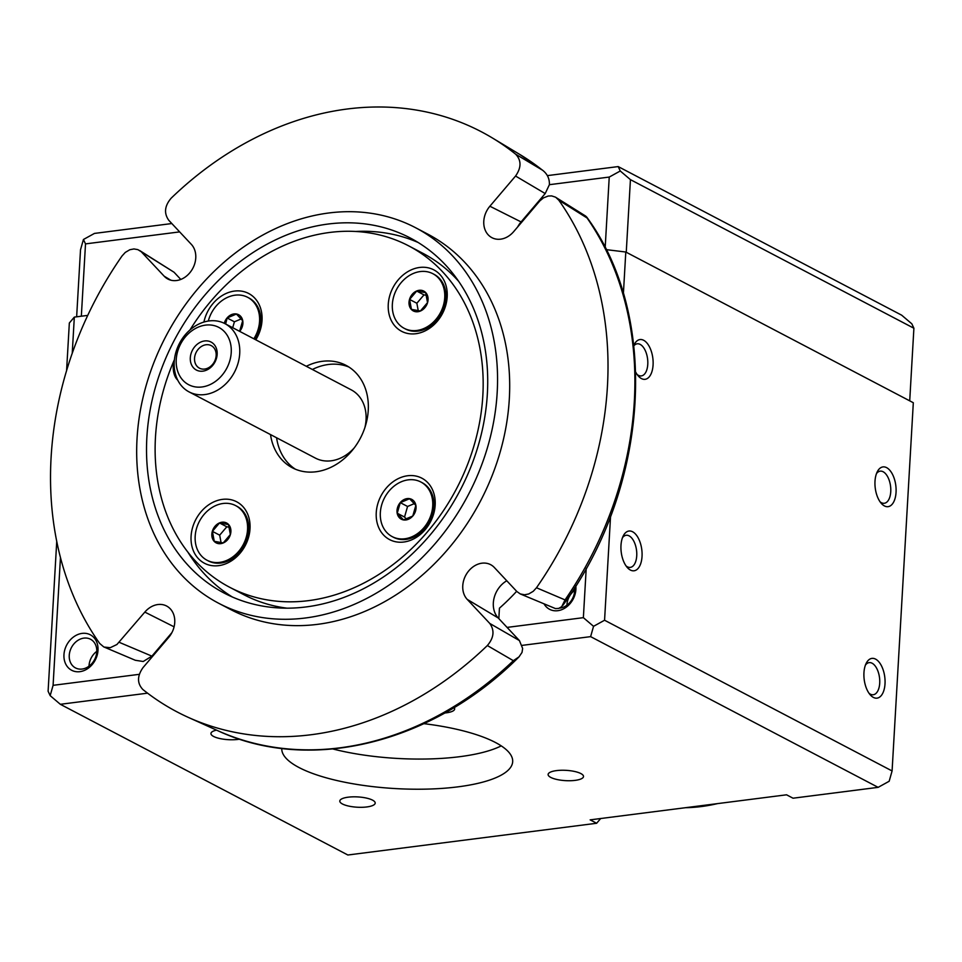 <?xml version="1.0" encoding="UTF-8"?>
<svg xmlns="http://www.w3.org/2000/svg" width="962" height="962" viewBox="0 0 962 962"><rect width="100%" height="100%" fill="white"/><g stroke="black" fill="none" stroke-linecap="round" stroke-linejoin="round"><path stroke-width="1.44" d="M201.647 556.132A30.844 24.832 117.7 0 1 201.527 517.797A30.844 24.832 117.7 0 1 235.678 505.627A30.844 24.832 117.7 0 1 243.35 544.468A30.844 24.832 117.7 0 1 207.046 560.245A30.844 24.832 117.7 0 1 201.647 556.132M207.046 560.245L208.261 560.882A30.844 24.832 -62.3 0 0 244.576 545.105A30.844 24.832 -62.3 0 0 236.892 506.265L235.678 505.627M610.557 516.233L604.569 620.237L892.087 770.947L913.311 402.729L625.793 252.02L606.12 249.627M892.087 770.947L889.165 781.264L878.138 787.349L793.037 798.207L786.555 794.804L590.151 819.864L596.632 823.268L600.685 818.53M623.388 293.711L625.793 252.02M635.714 372.162A20.046 10.366 82.7 0 0 638.359 376.07A20.046 10.366 82.7 0 0 651.851 371.861A20.046 10.366 82.7 0 0 648.436 345.057A20.046 10.366 82.7 0 0 634.319 344.372A20.046 10.366 82.7 0 0 633.802 345.478M863.948 672.739A20.046 10.366 82.7 0 0 870.297 694.901A20.046 10.366 82.7 0 0 883.789 690.692A20.046 10.366 82.7 0 0 880.362 663.888A20.046 10.366 82.7 0 0 866.257 663.203A20.046 10.366 82.7 0 0 863.948 672.739M620.983 545.382A20.046 10.366 82.7 0 0 627.32 567.544A20.046 10.366 82.7 0 0 640.812 563.335A20.046 10.366 82.7 0 0 637.385 536.531A20.046 10.366 82.7 0 0 623.28 535.846A20.046 10.366 82.7 0 0 620.983 545.382M874.999 481.265A20.046 10.366 82.7 0 0 881.336 503.427A20.046 10.366 82.7 0 0 894.828 499.218A20.046 10.366 82.7 0 0 891.401 472.414A20.046 10.366 82.7 0 0 877.296 471.729A20.046 10.366 82.7 0 0 874.999 481.265M626.058 565.933A16.186 8.369 82.7 0 0 630.278 567.388A16.186 8.369 82.7 0 0 636.736 555.783A16.186 8.369 82.7 0 0 626.19 535.269A16.186 8.369 82.7 0 0 622.462 537.734M406.265 518.891L404.533 517.051L407.563 506.469L414.261 503.643M400.288 502.645L409.584 498.737L415.837 505.399L412.794 515.981A11.207 9.019 117.7 0 1 397.174 513.251A11.207 9.019 117.7 0 1 409.596 498.653A11.207 9.019 117.7 0 1 412.818 516.017L403.499 519.901L397.246 513.227L400.288 502.645L407.563 506.469M438.263 277.826A30.844 24.832 117.7 0 1 438.383 316.149A30.844 24.832 117.7 0 1 404.22 328.331A30.844 24.832 117.7 0 1 396.548 289.49A30.844 24.832 117.7 0 1 432.852 273.701A30.844 24.832 117.7 0 1 438.263 277.826M404.22 328.331L405.435 328.968A30.844 24.832 -62.3 0 0 439.598 316.787A30.844 24.832 -62.3 0 0 439.478 278.451A30.844 24.832 -62.3 0 0 434.078 274.338L432.852 273.701M685.413 807.707A192.737 155.183 -62.3 0 0 717.351 803.643M81.337 316.209L85.51 243.891L83.429 239.49L94.456 233.417L171.825 223.545M547.33 175.625L618.181 166.582L901.659 315.175L911.832 323.821L913.9 328.234L909.715 400.841M574.675 590.391A16.186 13.035 -62.3 0 0 566.919 605.194M83.429 239.49L80.507 249.807L76.647 316.811M517.628 226.996A23.353 18.807 117.7 0 1 521.079 221.921L545.189 193.554L549.386 184.692L609.235 177.068L605.17 247.727M85.51 243.891L179.641 231.89M626.25 252.248L630.435 179.641L913.9 328.234M618.181 166.582L620.262 170.995L630.435 179.641M609.235 177.068L620.262 170.995M559.523 608.128A16.186 13.035 -62.3 0 0 574.567 587.89M544.251 604.22A20.046 16.138 -62.3 0 0 564.405 608.393A20.046 16.138 -62.3 0 0 575.817 585.906M96.777 651.358A16.186 13.035 -62.3 0 0 89.009 666.173M348.184 797.185A17.737 5.159 -176.7 0 0 339.802 801.045A17.737 5.159 -176.7 0 0 357.203 807.214A17.737 5.159 -176.7 0 0 375.204 803.09A17.737 5.159 -176.7 0 0 366.245 798.039A17.737 5.159 -176.7 0 0 348.184 797.185M454.1 707.563A17.737 5.159 3.3 0 1 454.665 708.97A17.737 5.159 3.3 0 1 444.757 712.998M69.252 655.338A16.186 13.035 -62.3 0 0 75.493 667.929A16.186 13.035 -62.3 0 0 94.553 659.643A16.186 13.035 -62.3 0 0 90.524 639.249A16.186 13.035 -62.3 0 0 83.898 638.119A16.186 13.035 -62.3 0 0 69.252 655.338M637.097 374.458A16.186 8.369 82.7 0 0 641.329 375.914A16.186 8.369 82.7 0 0 647.775 364.309A16.186 8.369 82.7 0 0 637.229 343.795A16.186 8.369 82.7 0 0 633.85 345.815M332.924 748.989A115.644 33.622 -176.7 0 0 501.238 745.875M239.67 739.153A17.737 5.159 3.3 0 1 220.827 738.744A17.737 5.159 3.3 0 1 210.943 733.513A17.737 5.159 3.3 0 1 216.534 730.122M556.505 770.61A17.737 5.159 -176.7 0 0 548.112 774.47A17.737 5.159 -176.7 0 0 565.512 780.639A17.737 5.159 -176.7 0 0 583.513 776.514A17.737 5.159 -176.7 0 0 574.567 771.464A17.737 5.159 -176.7 0 0 556.505 770.61M281.77 748.412A115.644 33.622 -176.7 0 0 395.406 788.575A115.644 33.622 -176.7 0 0 512.686 761.663A115.644 33.622 -176.7 0 0 423.941 723.664M522.101 645.382L590.62 636.64L878.138 787.349M604.569 620.237L593.542 626.322L590.62 636.64M880.074 501.815A16.186 8.369 82.7 0 0 884.294 503.27A16.186 8.369 82.7 0 0 890.752 491.666A16.186 8.369 82.7 0 0 880.194 471.152A16.186 8.369 82.7 0 0 876.478 473.617M869.035 693.289A16.186 8.369 82.7 0 0 873.255 694.744A16.186 8.369 82.7 0 0 879.713 683.14A16.186 8.369 82.7 0 0 869.155 662.626A16.186 8.369 82.7 0 0 865.439 665.091M214.201 541.365A11.207 9.019 117.7 0 1 219.492 522.907A11.207 9.019 117.7 0 1 230.399 534.535A11.207 9.019 117.7 0 1 214.201 541.365M223.232 542.905L214.261 541.317L212.398 531.349L219.516 522.979L228.487 524.567L230.351 534.523L223.232 542.905M221.056 542.568L219.685 535.173L226.804 526.791L229.124 527.212M212.398 531.349L219.685 535.173M219.516 522.979L226.804 526.791M201.07 511.736A34.692 27.934 -62.3 0 0 211.087 565.5A34.692 27.934 -62.3 0 0 249.507 520.298A34.692 27.934 -62.3 0 0 201.07 511.736M423.845 527.777A30.844 24.832 117.7 0 1 392.219 536.628A30.844 24.832 117.7 0 1 384.535 497.787A30.844 24.832 117.7 0 1 420.851 481.998A30.844 24.832 117.7 0 1 423.845 527.777M392.219 536.628L393.434 537.265A30.844 24.832 -62.3 0 0 425.06 528.415A30.844 24.832 -62.3 0 0 422.065 482.635L420.851 481.998M397.246 513.227L404.533 517.051M418.242 310.654L416.859 303.246L423.977 294.877L426.298 295.286M425.709 292.58A11.207 9.019 117.7 0 1 420.406 311.039A11.207 9.019 117.7 0 1 409.511 299.41A11.207 9.019 117.7 0 1 425.709 292.58M416.702 291.053L425.673 292.64L427.525 302.609L420.406 310.979L411.435 309.391L409.584 299.435L416.702 291.053L423.977 294.877M409.584 299.435L416.859 303.246M354.208 447.919A38.552 31.037 117.7 0 1 331.193 460.798A38.552 31.037 117.7 0 1 315.416 458.116L189.069 391.895A38.552 31.037 117.7 0 1 175.842 352.465A38.552 31.037 117.7 0 1 209.091 320.935A38.552 31.037 117.7 0 1 224.867 323.605A38.552 31.037 117.7 0 1 234.463 372.162A38.552 31.037 117.7 0 1 189.069 391.895M224.867 323.605L351.214 389.838A38.552 31.037 117.7 0 1 364.899 427.537M189.995 329.93A192.737 155.183 117.7 0 1 210.918 301.13A192.737 155.183 117.7 0 1 408.622 245.839A192.737 155.183 117.7 0 1 456.589 488.6A192.737 155.183 117.7 0 1 229.665 587.265A192.737 155.183 117.7 0 1 174.435 359.62M306.301 366.294A57.816 46.561 117.7 0 1 345.983 365.332A57.816 46.561 117.7 0 1 360.377 438.167A57.816 46.561 117.7 0 1 292.304 467.76A57.816 46.561 117.7 0 1 270.514 434.583M386.243 488.107A34.692 27.934 -62.3 0 0 396.248 541.871A34.692 27.934 -62.3 0 0 434.668 496.681A34.692 27.934 -62.3 0 0 386.243 488.107M255.796 339.827A34.692 27.934 -62.3 0 0 252.85 296.308A34.692 27.934 -62.3 0 0 213.083 303.439A34.692 27.934 -62.3 0 0 203.908 322.054M398.256 279.81A34.692 27.934 -62.3 0 0 408.261 333.573A34.692 27.934 -62.3 0 0 446.681 288.384A34.692 27.934 -62.3 0 0 398.256 279.81M208.297 321.043A30.844 24.832 117.7 0 1 216.053 306.169A30.844 24.832 117.7 0 1 247.691 297.33L248.905 297.967A30.844 24.832 117.7 0 1 255.062 339.442M312.373 369.48A57.816 46.561 117.7 0 1 348.953 367.063M295.406 469.215A57.816 46.561 117.7 0 1 276.587 437.77M247.691 297.33A30.844 24.832 117.7 0 1 253.848 338.804M408.622 245.839L422.799 253.271A192.737 155.183 117.7 0 1 458.513 281.157M287.097 608.188A192.737 155.183 117.7 0 1 243.831 594.684L229.665 587.265M355.856 231.469A200.445 161.4 117.7 0 1 418.121 242.484M232.311 596.981A200.445 161.4 117.7 0 1 187.83 552.044M177.717 380.098A11.568 5.976 -97.3 0 1 174.242 361.808M205.519 325.12A32.383 26.07 117.7 0 1 226.647 368.482A32.383 26.07 117.7 0 1 179.028 374.555A32.383 26.07 117.7 0 1 205.519 325.12M520.274 593.939L555.471 608.585L558.669 608.429L561.724 606.661L565.043 599.903L536.483 587.758L533.261 591.293L528.715 593.975L524.579 594.769L520.274 593.939L516.883 591.546L494.336 567.496A21.2 17.075 117.7 0 0 489.898 564.309A21.2 17.075 117.7 0 0 466.859 573.448A21.2 17.075 117.7 0 0 467.219 599.386L489.766 623.436C494.733 630.447 493.927 637.818 487.349 645.538L513.347 660.69L519.011 656.866L522.017 652.44L522.643 648.484L519.42 640.572L498.244 617.989A23.353 18.807 117.7 0 1 506.782 580.771M180.796 279.437L174.038 272.234L137.867 249.627L133.946 248.942L129.822 249.735L125.276 252.417L122.054 255.952A327.549 263.732 -62.3 0 0 99.711 643.482L103.704 646.885L135.329 660.281L143.23 661.495L151.9 656.144L171.897 632.623M174.038 272.234L139.574 250.469M202.862 371.152A15.801 12.722 -62.3 0 0 215.789 347.017A15.801 12.722 -62.3 0 0 192.544 349.988A15.801 12.722 -62.3 0 0 202.862 371.152M232.708 327.717L234.415 321.789L241.113 318.963M204.653 369.059A12.722 10.245 -62.3 0 0 215.62 358.646A12.722 10.245 -62.3 0 0 211.255 345.635A12.722 10.245 -62.3 0 0 196.272 352.152A12.722 10.245 -62.3 0 0 199.447 368.169A12.722 10.245 -62.3 0 0 204.653 369.059M549.386 184.692C549.639 178.367 547.065 173.328 541.666 169.565A325.661 262.205 -62.3 0 0 519.781 154.449L542.472 170.166L515.68 154.209C521.464 160.365 521.428 167.641 515.56 176.034L489.886 206.229A21.2 17.075 117.7 0 0 491.245 237.301A21.2 17.075 117.7 0 0 513.696 231.614L539.898 200.83L543.506 197.859L548.256 196.02L551.671 195.911L555.411 197.126L585.81 216.173L587.06 217.977L558.826 200.228A327.549 263.732 -62.3 0 1 536.483 587.758M515.68 154.209A327.549 263.732 -62.3 0 0 492.231 137.879A327.549 263.732 -62.3 0 0 171.176 198.172C164.598 205.892 163.793 213.263 168.771 220.286L191.306 244.324A21.2 17.075 117.7 0 1 191.113 271.092A21.2 17.075 117.7 0 1 167.208 278.655A21.2 17.075 117.7 0 1 164.201 276.214L141.654 252.176M104.1 647.065L110.269 647.691L116.919 644.504L144.829 612.097A21.2 17.075 117.7 0 1 165.849 605.651A21.2 17.075 117.7 0 1 168.639 637.481L142.965 667.676C137.109 676.082 137.073 683.345 142.857 689.501A327.549 263.732 -62.3 0 0 188.444 717.448A327.549 263.732 -62.3 0 0 487.349 645.538M555.844 197.39L558.826 200.228M415.548 227.705L427.693 234.079A212.013 170.707 117.7 0 1 480.459 501.106A212.013 170.707 117.7 0 1 230.844 609.631L218.687 603.27A212.013 170.707 -62.3 0 0 436.159 542.448A212.013 170.707 -62.3 0 0 415.548 227.705A212.013 170.707 -62.3 0 0 198.076 288.528A212.013 170.707 -62.3 0 0 218.687 603.27M224.266 323.304A11.207 9.019 117.7 0 1 227.08 317.929A11.207 9.019 117.7 0 1 240.548 316.209A11.207 9.019 117.7 0 1 239.658 331.361M225.637 324.014L227.128 317.977L236.424 314.057L242.677 320.731L239.598 331.337M429.665 535.521A200.445 161.4 -62.3 0 0 410.173 237.951A200.445 161.4 -62.3 0 0 204.569 295.454A200.445 161.4 -62.3 0 0 224.062 593.025A200.445 161.4 -62.3 0 0 429.665 535.521M596.632 823.268L347.859 855.002L60.341 704.304L147.571 693.169M507.07 627.404L583.369 617.664L593.542 626.322M498.833 618.626L499.434 608.176A200.445 161.4 -62.3 0 0 516.654 591.305M60.462 557.503L53.09 685.329L139.322 674.326M53.09 685.329L50.168 695.646L48.1 691.245L56.746 541.317M60.341 704.304L50.168 695.646M586.219 568.326L583.369 617.664M66.582 370.695L69.336 323.016L74.327 317.111L87.746 315.392M74.327 317.111L72.234 353.294M63.961 654.701A20.046 16.138 -62.3 0 0 88.528 668.025A20.046 16.138 -62.3 0 0 90.44 634.86A20.046 16.138 -62.3 0 0 63.961 654.701M227.128 317.977L234.415 321.789M565.043 599.903A325.661 262.205 -62.3 0 0 587.06 217.977M521.079 221.921L489.886 206.229M545.189 193.554L515.56 176.034M174.086 626.815L144.829 612.097M498.244 617.989L467.219 599.386M489.766 623.436L519.42 640.572M151.9 656.144L119.156 642.291M188.444 717.448L217.749 730.675A325.661 262.205 -62.3 0 0 513.347 660.69M170.791 280.17L164.201 276.214M586.579 216.895C660.377 316.859 649.53 487.061 562.806 605.399M519.781 154.449L492.231 137.879M217.749 730.675C309.992 773.833 432.984 743.253 519.011 656.866"/></g></svg>
